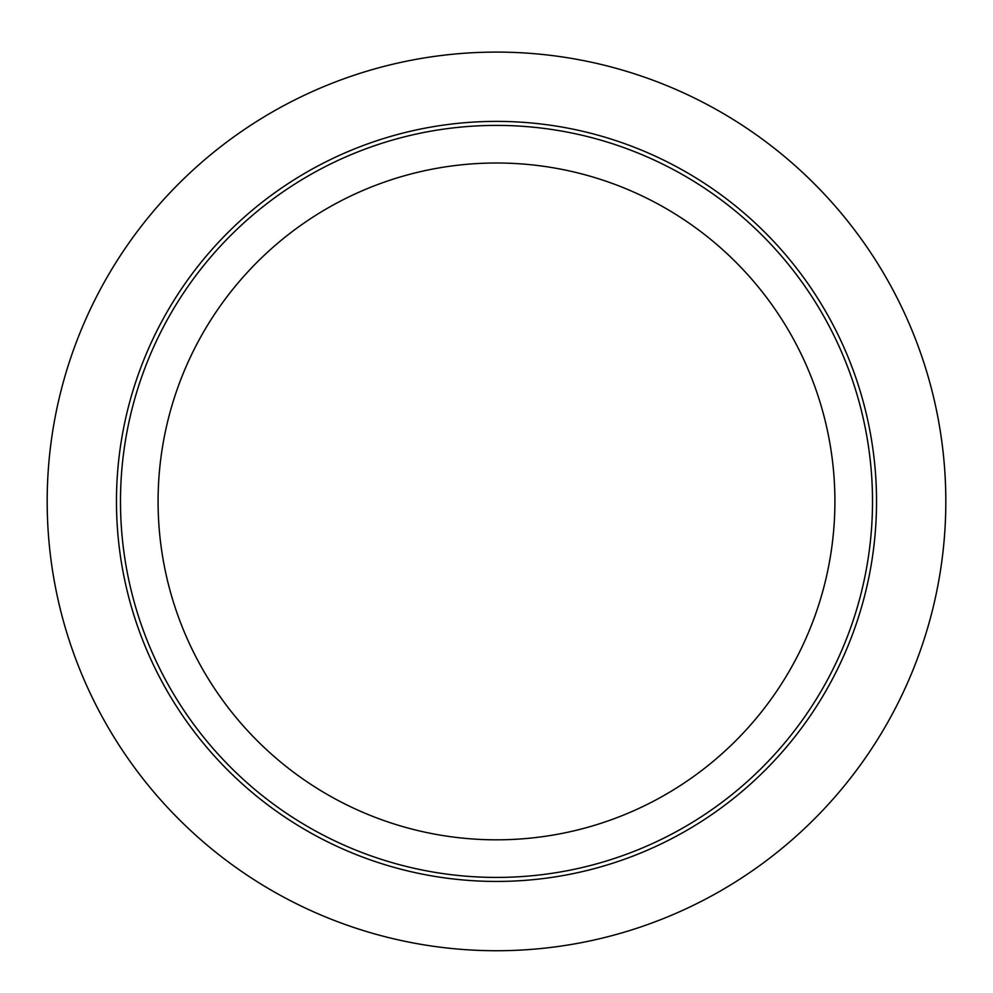 <?xml version="1.0" encoding="UTF-8"?>
<svg xmlns="http://www.w3.org/2000/svg" width="993" height="993" viewBox="0 0 993 993"><rect width="100%" height="100%" fill="white"/><g stroke="black" fill="none" stroke-linecap="round" stroke-linejoin="round"><path stroke-width="1.49" d="M496.5 52.095A449.308 449.308 0 0 1 885.619 726.069A449.308 449.308 0 0 1 107.381 726.069A449.308 449.308 0 0 1 496.5 52.095A449.308 449.308 0 0 1 885.619 726.069A449.308 449.308 0 0 1 107.381 726.069A449.308 449.308 0 0 1 496.5 52.095M496.5 163.001A338.402 338.402 0 0 1 789.572 670.61A338.402 338.402 0 0 1 203.428 670.61A338.402 338.402 0 0 1 496.5 163.001M496.5 125.403A375.999 375.999 0 0 1 822.13 689.415A375.999 375.999 0 0 1 170.87 689.415A375.999 375.999 0 0 1 496.5 125.403M116.466 501.415A380.034 380.034 0 0 1 496.5 121.382A380.034 380.034 0 0 1 876.534 501.415A380.034 380.034 0 0 1 496.5 881.436A380.034 380.034 0 0 1 116.466 501.415"/></g></svg>
